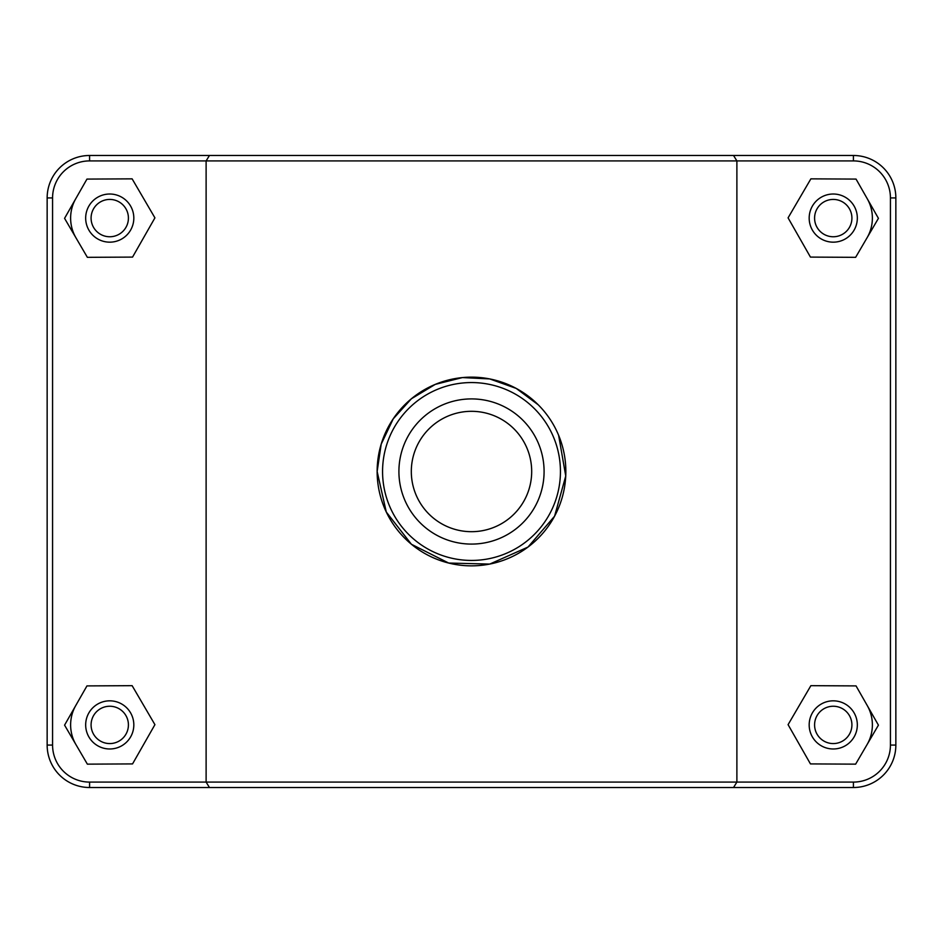 <?xml version="1.0" encoding="UTF-8"?>
<svg xmlns="http://www.w3.org/2000/svg" width="943" height="943" viewBox="0 0 943 943"><rect width="100%" height="100%" fill="white"/><g stroke="black" fill="none" stroke-linecap="round" stroke-linejoin="round"><path stroke-width="1.41" d="M209.452 155.489L206.116 160.911L853.415 160.911A37.013 37.013 0 0 1 890.428 197.924L890.428 745.076A37.013 37.013 0 0 1 853.415 782.089L89.585 782.089A37.013 37.013 0 0 1 52.572 745.076L52.572 197.924A37.013 37.013 0 0 1 89.585 160.911L206.116 160.911L206.116 782.089L209.452 787.511L853.415 787.511A42.435 42.435 0 0 0 895.85 745.076L895.85 197.924A42.435 42.435 0 0 0 853.415 155.489L89.585 155.489A42.435 42.435 0 0 0 47.15 197.924L47.15 745.076A42.435 42.435 0 0 0 89.585 787.511L209.452 787.511M733.548 787.511L736.884 782.089L736.884 160.911L733.548 155.489M538.217 404.783L516.222 388.41L489.735 378.921L462.424 377.577L435.265 384.379L411.407 398.759L393.255 418.81L381.196 444.165L377.141 471.5L386.288 512.014L411.407 544.252L448.691 563.054L489.747 564.079L527.997 547.07L554.578 516.198L565.753 476.003L558.621 435.277M867.242 705.529A39.123 39.123 0 0 1 867.03 744.652M809.177 724.908A24.082 24.082 0 0 1 845.293 704.056A24.082 24.082 0 0 1 845.293 745.76A24.082 24.082 0 0 1 809.177 724.908M814.587 724.908A18.66 18.66 0 0 0 842.582 741.068A18.66 18.66 0 0 0 842.582 708.747A18.66 18.66 0 0 0 814.587 724.908M810.45 763.913L788.077 724.66L810.874 685.667L856.044 685.903L878.428 725.143L855.631 764.148L810.45 763.913M75.97 744.652A39.123 39.123 0 0 1 75.758 705.529M133.823 724.908A24.082 24.082 0 0 0 97.707 704.056A24.082 24.082 0 0 0 97.707 745.76A24.082 24.082 0 0 0 133.823 724.908M128.413 724.908A18.66 18.66 0 0 1 100.418 741.068A18.66 18.66 0 0 1 100.418 708.747A18.66 18.66 0 0 1 128.413 724.908M132.55 763.913L154.923 724.66L132.126 685.667L86.956 685.903L64.572 725.143L87.369 764.148L132.55 763.913M867.242 198.714A39.123 39.123 0 0 1 867.03 237.836M809.177 218.092A24.082 24.082 0 0 1 845.293 197.24A24.082 24.082 0 0 1 845.293 238.944A24.082 24.082 0 0 1 809.177 218.092M814.587 218.092A18.66 18.66 0 0 0 842.582 234.253A18.66 18.66 0 0 0 842.582 201.932A18.66 18.66 0 0 0 814.587 218.092M810.45 257.097L788.077 217.857L810.874 178.852L856.044 179.087L878.428 218.34L855.631 257.333L810.45 257.097M133.823 218.092A24.082 24.082 0 0 0 97.707 197.24A24.082 24.082 0 0 0 97.707 238.944A24.082 24.082 0 0 0 133.823 218.092M128.413 218.092A18.66 18.66 0 0 1 100.418 234.253A18.66 18.66 0 0 1 100.418 201.932A18.66 18.66 0 0 1 128.413 218.092M132.55 257.097L154.923 217.857L132.126 178.852L86.956 179.087L64.572 218.34L87.369 257.333L132.55 257.097M75.97 237.836A39.123 39.123 0 0 1 75.758 198.714M531.687 471.5A60.187 60.187 0 0 1 441.407 523.624A60.187 60.187 0 0 1 441.407 419.376A60.187 60.187 0 0 1 531.687 471.5M544.087 471.5A72.587 72.587 0 0 1 435.206 534.363A72.587 72.587 0 0 1 435.206 408.637A72.587 72.587 0 0 1 544.087 471.5M377.141 471.5A94.359 94.359 0 0 0 518.674 553.211A94.359 94.359 0 0 0 518.674 389.789A94.359 94.359 0 0 0 377.141 471.5M382.563 471.5A88.937 88.937 0 0 1 515.974 394.48A88.937 88.937 0 0 1 515.974 548.52A88.937 88.937 0 0 1 382.563 471.5M89.585 782.089L89.585 787.511M853.415 160.911L853.415 155.489M890.428 197.924L895.85 197.924M890.428 745.076L895.85 745.076M853.415 782.089L853.415 787.511M52.572 745.076L47.15 745.076M52.572 197.924L47.15 197.924M89.585 160.911L89.585 155.489"/></g></svg>
